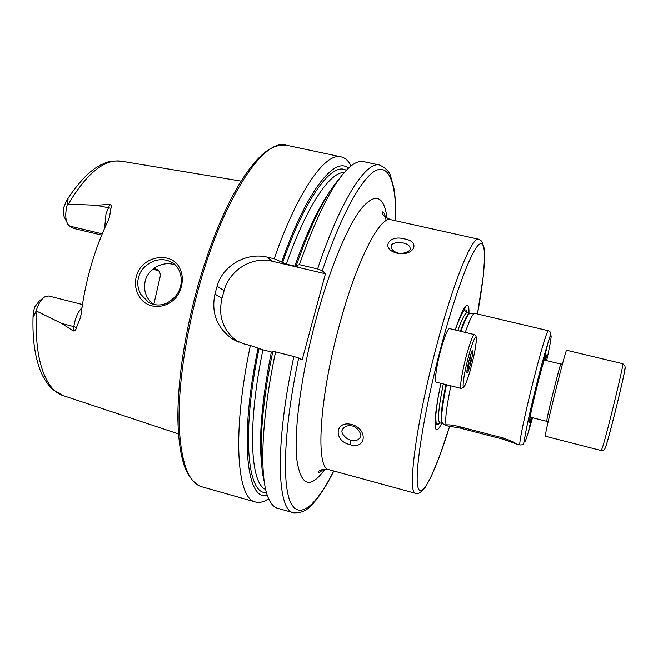 <?xml version="1.0" encoding="UTF-8"?>
<svg xmlns="http://www.w3.org/2000/svg" width="658" height="658" viewBox="0 0 658 658"><rect width="100%" height="100%" fill="white"/><g stroke="black" fill="none" stroke-linecap="round" stroke-linejoin="round"><path stroke-width="0.99" d="M351.676 424.492C368.315 429.008 366.267 450.113 350.031 444.644C333.326 441.271 334.667 420.166 351.676 424.492M350.994 440.153C355.723 441.288 358.89 440.177 360.502 436.813C362.361 434.527 356.743 426.368 352.145 425.997C347.399 425.068 344.118 426.433 342.3 430.102C340.244 432.66 346.347 439.659 350.994 440.153L350.031 444.644M404.571 238.936C421.252 241.618 413.792 256.702 397.111 253.207C380.349 249.037 388.459 234.248 404.571 238.936M398.041 253.001C402.137 254.605 410.691 251.233 410.156 248.987C410.312 246.117 408.018 244.102 403.264 242.958C399.077 241.445 390.745 243.378 391.28 245.928C391.107 249.242 393.361 251.595 398.041 253.001L397.111 253.207M179.831 268.439C182.546 274.073 183.023 280.234 181.246 286.929C176.278 308.1 147.935 313.932 138.443 295.047C135.334 289.133 134.651 282.85 136.387 276.204C141.61 255.51 172.026 250.698 179.831 268.439M180.284 286.896C182.003 281.854 181.559 276.212 178.951 269.953C176.912 266.597 175.209 264.532 173.835 263.743C168.152 259.548 161.613 258.602 154.211 260.905C145.681 264.541 140.516 269.895 138.723 276.969C136.979 282.389 137.637 288.155 140.697 294.258L148.642 302.392C154.375 305.476 160.305 305.805 166.441 303.363C174.345 298.79 178.96 293.295 180.284 286.896M532.199 417.674L528.687 430.505L531.606 417.526M545.178 352.91L543.023 363.249L547.53 344.957L545.178 352.91M441.715 423.374C438.557 429.781 436.476 431.377 435.481 428.161C434.181 421.967 435.974 407.031 440.868 383.343M465.255 332.397C469.738 319.607 472.921 313.257 474.805 313.356L548.303 330.735C550.466 331.731 551.272 332.964 550.713 334.445C550.368 334.996 543.837 355.164 536.928 383.17L526.663 427.355L523.809 443.007C523.702 444.356 522.427 445.005 520.009 444.964C518.414 445.68 524.697 414.927 533.062 381.862C540.391 352.688 547.292 329.781 548.303 330.735M293.846 356.513C274.699 445.145 277.076 510.723 293.526 512.796L277.594 508.28C274.172 507.334 271.269 504.316 268.883 499.241C259.219 479.995 260.774 421.342 275.579 351.89L293.846 356.513L298.691 358.026L302.121 359.959L325.439 273.769L322.346 270.701L317.6 268.957L299.374 264.672L296.314 265.421L297.202 266.268L294.809 266.112L286.362 264.121L274.221 258.759C297.811 190.549 325.546 152.253 341.074 156.843L286.181 145.171C264.31 137.695 223.843 196.767 199.209 286.033C185.433 335.259 178.096 387.307 179.099 424.558C180.876 462.089 188.369 482.808 201.578 486.731L255.575 502.038C236.806 499.274 231.789 433.482 250.361 345.508L262.887 349.817L271.351 351.956C261.917 399.784 258.668 437.06 261.596 463.8M102.212 233.82L69.666 226.064L67.832 224.255C65.265 219.583 65.084 213.044 67.272 204.622L68.325 204.112L96.2 205.247L109.902 204.35C111.367 205.164 111.712 206.472 110.947 208.265L109.475 217.156L108.167 220.619C101.562 234.199 95.895 249.119 91.158 265.388C86.469 281.682 83.13 297.926 81.14 314.113L80.276 318.192L76.46 327.552L73.828 326.615L73.268 330.99C75.02 330.867 76.081 329.716 76.46 327.552M175.308 265.018C163.957 260.502 148.609 267.929 145.319 280.538C143.156 290.244 145.829 298.181 153.339 304.358M274.221 258.759L267.37 257.146C246.997 252.006 222.782 265.116 217.115 286.222L214.936 294.06C211.119 312.887 216.901 327.832 232.282 338.903L243.501 343.764L250.361 345.508M341.074 156.843C345.088 157.764 348.427 160.774 351.101 165.865M153.799 304.473L160.248 276.319C160.568 273.539 159.631 271.302 157.418 269.599L153.84 268.374M43.132 298.09L39.324 300.928L34.504 307.278L33.106 314.516C33.089 317.312 33.418 317.658 34.076 315.56L36.174 310.897L61.86 323.522L73.268 330.99M66.803 222.141L64.706 217.823C63.333 215.495 62.987 212.123 63.662 207.714L66.4 200.805C67.889 198.461 68.399 198.165 67.93 199.909L67.412 204.169M69.666 226.064L73.877 228.458L101.686 235.095M299.374 264.672C318.316 211.012 335.703 177.964 351.536 165.528C356.019 162.148 360 160.84 363.463 161.597L379.666 165.043C366.169 160.865 340.54 199.966 317.6 268.957M296.314 265.421C311.234 223.185 325.537 194.357 339.215 178.935M281.698 261.983C306.291 191.108 334.749 155.938 348.419 168.185M264.245 481.631C258.191 458.593 260.848 408.626 272.716 351.833L275.579 351.89M267.37 495.433C246.569 501.651 239.117 438.787 258.068 348.123M268.653 498.731C263.916 501.996 259.556 503.099 255.575 502.038M325.439 273.769L272.157 261.21C252.137 256.069 229.412 270.084 224.107 290.68L221.968 298.362C217.921 316.588 223.194 331.032 237.793 341.691L238.451 342.102M82.472 304.539L48.7 295.985L45.065 296.651C41.281 299.045 38.32 303.799 36.174 310.897M446.108 424.936C448.731 424.649 452.679 425.101 457.952 426.302L501.643 437.595C510.123 440.432 514.992 442.538 516.275 443.92L503.016 439.207L460.361 428.169L447.539 425.94L444.709 424.797L446.108 424.936C444.94 419.985 446.519 406.957 450.853 385.851M455.171 329.971C459.572 317.008 463.084 309.071 465.7 306.143C468.085 303.766 469.179 306.151 468.981 313.282M442.086 345.343C445.425 334.387 447.901 328.811 449.521 328.613L474.467 334.609C473.102 334.873 470.799 340.523 467.542 351.561C462.673 368.266 459.194 388.705 461.184 388.45L436.303 382.199C433.943 382.356 437.093 361.941 442.086 345.343M471.852 351.742L472.707 351.693C470.33 354.094 469.87 356.981 471.334 360.337L468.389 365.108L468.397 370.619L466.925 370.783M469.935 366.029C468.586 370.668 467.616 373.045 467.04 373.168C466.53 371.531 467.419 366.457 469.689 357.944C471.029 353.379 471.975 351.018 472.551 350.862C473.077 352.458 472.205 357.516 469.935 366.029M466.991 370.265L468.397 370.619M469.179 359.811L471.334 360.337M622.805 363.718L566.661 350.278C566.324 347.153 548.731 416.654 545.844 432.586L545.367 436.246L601.289 450.574L602.613 447.086C607.605 431.516 624.648 361.061 622.805 363.718L624.977 366.078C624.993 368.036 625.429 365.914 624.253 372.872C621.678 386.97 608.189 440.473 605.977 445.869C605.056 449.546 603.501 451.117 601.289 450.574M478.695 239.232C472.205 235.827 452.646 283.697 435.538 349.908C415.65 425.512 407.137 494.298 415.741 493.401C418.167 493.533 419.681 493.179 420.281 492.332C421.515 491.156 420.034 493.36 425.109 487.562L430.727 477.634L439.56 456.323L449.694 426.211C435.81 471.062 421.868 500.434 418.069 487.636C414.129 475.454 423.349 414.779 439.865 351.388C455.139 292.596 472.354 247.721 479.74 244.011C487.233 239.964 485.448 271.137 477.453 313.981L483.35 275.834L484.666 256.719L484.156 248.132L482.125 242.144C481.656 240.96 480.513 239.989 478.695 239.232L390.86 219.69C380.587 215.437 382.816 212.674 382.874 211.794C383.951 213.151 384.486 212.197 386.205 220.636M439.634 422.855C437.915 425.298 436.748 425.413 436.131 423.201C435.218 419.385 435.892 410.699 438.154 397.144M442.67 423.645L439.873 422.905C437.348 421.071 438.483 408.083 443.286 383.951M460.386 331.221C464.704 319.163 467.797 313.241 469.656 313.447L467.131 312.846C465.774 311.802 465.412 311.267 466.029 311.259L466.662 312.665M457.779 330.596C462.122 318.546 465.239 312.632 467.131 312.846M444.734 424.706L442.875 423.752C440.457 421.803 441.65 408.799 446.469 384.749M442.382 423.546C439.906 421.729 441.082 408.75 445.91 384.609M460.937 331.361C465.231 319.344 468.315 313.389 470.182 313.496L474.508 313.364M532.511 417.756C526.787 438.376 524.113 445.746 524.484 439.865C525.265 432.783 530.636 408.215 536.936 383.195C543.36 357.993 547.834 342.325 550.359 336.18C552.128 333.129 550.894 341.288 546.658 360.633M531.508 417.501C526.852 432.684 530.315 412.903 537.298 385.3C543.557 360.271 548.279 346.495 545.646 360.395M104.606 228.26L106.012 213.686L109.902 204.35M110.947 208.265L96.2 205.247M152.837 269.155L158.496 270.528M415.741 493.401L328.942 469.689C315.536 469.187 318.883 400.286 339.092 326.269C356.299 261.382 380.085 215.388 390.86 219.69M324.92 469.228C310.025 489.823 300.607 486.237 296.684 458.462C293.912 429.69 301.422 373.234 316.227 318.554C329.674 268.851 347.416 226.549 361.193 208.759C375.315 192.284 383.951 195.442 387.093 218.217M68.325 204.112C86.946 172.988 104.688 158.685 121.533 161.202L241.083 181.106M33.089 315.421C32.209 340.071 35.228 359.852 42.145 374.756C45.155 380.842 48.848 385.884 53.232 389.89L63.448 395.713C45.32 390.581 33.394 357.508 36.938 311.374M322.346 270.701C341.436 213.727 362.5 176.55 376.203 170.364C389.939 164.311 396.387 185.869 395.688 220.767M294.809 266.112C306.151 233.985 317.395 209.77 328.556 193.468M286.362 264.121C306.718 205.757 330.226 171.401 344.175 172.635M282.553 262.731C305.699 196.273 332.504 161.523 346.264 170.332M333.713 470.996C316.556 505.204 299.258 520.947 290.532 502.268C281.854 483.696 284.091 426.721 298.691 358.026M265.692 489.511C250.328 483.885 247.161 425.907 262.887 349.817M266.465 492.529C247.359 495.071 241.247 434.091 259.005 348.608M267.37 257.146L272.157 261.21M217.115 286.222L224.107 290.68M214.936 294.06L221.968 298.362M158.381 270.405L155.642 268.809M67.93 199.909L66.4 200.805M82.003 307.656C77.85 311.991 75.127 318.308 73.828 326.615L61.86 323.522M34.076 315.56L33.106 314.516M455.221 329.979C458.84 319.689 461.76 313.307 463.964 310.831C465.543 309.161 466.522 309.811 466.9 312.78M503.304 438.055L503.016 439.207M460.666 427.001L460.361 428.169M469.532 352.762C473.637 339.15 475.94 334.527 476.425 338.886C476.096 345.976 473.982 356.652 470.083 370.906C466.127 384.231 463.8 389.092 463.109 385.498C463.29 378.695 465.436 367.781 469.532 352.762M606.15 445.524L604.973 448.427M530.06 417.131L546.757 421.359L547.078 418.784C549.027 407.853 560.624 362.155 560.937 364.096L562.467 363.989M625.059 367.329C626.934 364.696 611.068 430.505 606.265 445.153M438.442 395.565C436.632 406.628 435.744 413.956 435.769 417.542L436.131 423.201L435.481 428.161M439.873 422.905C438.187 423.193 437.611 423.489 438.154 423.793L439.38 422.839M545.309 356.735L545.976 356.307L545.614 360.387M343.098 428.448L342.3 430.102M391.156 247.153L391.28 245.928M152.746 269.229L158.603 270.652M151.036 303.568L148.642 302.392M286.181 145.171C278.531 144.521 271.129 147.162 263.973 153.1C255.995 159.878 247.704 170.299 239.093 184.355C223.506 210.626 209.762 244.447 197.861 285.827M328.942 469.689C317.863 468.66 318.554 472.14 318.192 472.946C319.023 473.094 320.602 471.934 322.922 469.483M63.448 395.713L178.466 433.91M121.533 161.202C107.854 160.289 105.872 162.962 100.855 164.854L94.933 168.358L89.036 172.906C81.518 179.955 74.264 188.805 67.272 199.44M395.795 220.792C396.009 208.282 395.409 197.515 393.986 188.484L390.737 176.484C389.791 172.051 386.106 168.234 379.666 165.043M293.526 512.796C306.603 513.33 310.313 506.084 316.153 499.998C321.926 492.702 327.816 483.046 333.812 471.021M201.578 486.731C193.756 484.017 187.333 474.681 184.404 466.127C180.292 453.995 178.104 437.578 177.849 416.876C178.022 377.988 184.692 334.322 197.852 285.868M232.282 338.903L237.793 341.691M531.467 417.493L529.887 421.26L529.501 420.577M520.009 444.964L516.217 443.977M455.237 329.987C460.608 315.108 462.377 312.895 463.964 310.831L465.7 306.143M461.184 388.45L463.512 387.43C463.454 388.064 466.07 385.07 470.083 370.915C474.402 355.131 476.482 344.002 476.318 337.538C476.186 336.279 475.57 335.3 474.467 334.609M544.199 360.041L560.937 364.096M548.056 422.165L546.757 421.359"/></g></svg>
